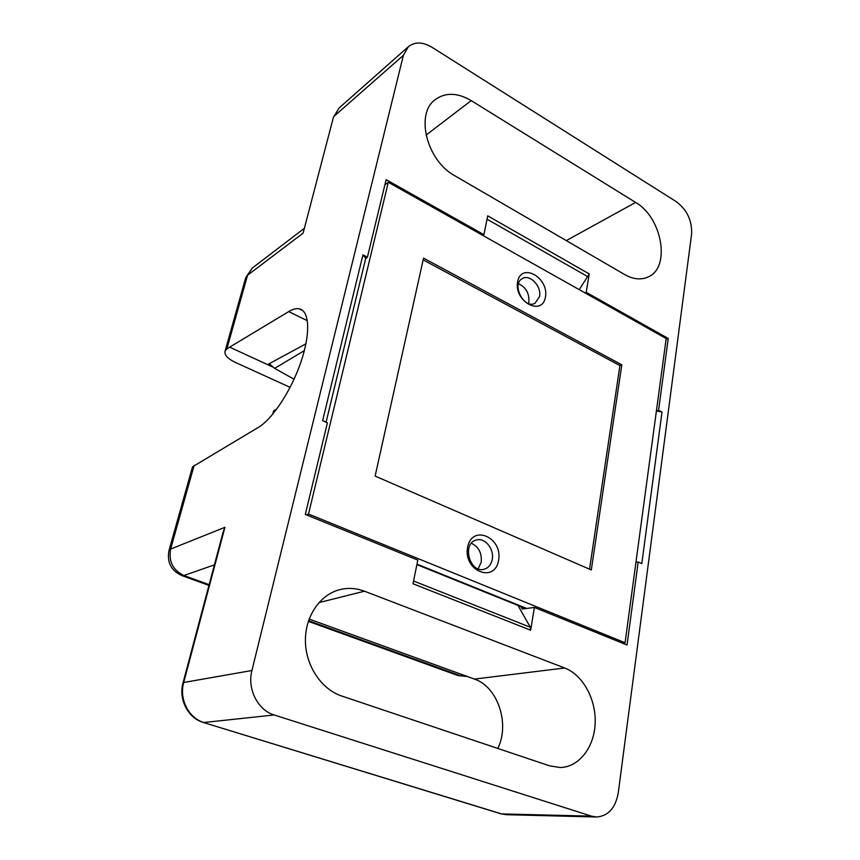 <?xml version="1.0" encoding="UTF-8"?>
<svg xmlns="http://www.w3.org/2000/svg" width="860" height="860" viewBox="0 0 860 860"><rect width="100%" height="100%" fill="white"/><g stroke="black" fill="none" stroke-linecap="round" stroke-linejoin="round"><path stroke-width="1.29" d="M333.293 117.788L303.107 233.146L247.529 275.275L252.356 267.987L245.799 277.425L247.529 275.275L226.814 349.052L229.663 347.15L267.567 364.608L305.945 343.806M223.245 531.609L224.933 527.309L183.696 682.485L183.051 682.765L223.245 531.62M183.008 682.958L183.051 682.765C178.289 699.159 188.018 718.197 203.422 722.486L501.616 813.915L591.476 816.151L274.157 714.972C257.785 710.231 247.024 688.753 251.926 670.51L403.383 55.319L408.382 46.687C414.875 41.624 422.733 41.817 431.967 47.268L676.325 201.702C687.118 209.883 692.203 220.719 691.58 234.221L618.254 792.845C615.491 808.077 608.213 816.129 596.421 817L506.336 814.689L500.821 813.764M591.476 816.151L596.421 817M364.479 591.207L564.697 667.994C582.79 674.885 596.098 699.072 595.174 723.067C594.389 747.082 579.156 767.131 560.236 767.529L549.787 765.905L341.678 696.009C321.328 689.29 305.644 665.672 305.418 641.033C305.085 616.373 319.985 594.69 339.668 589.68C347.977 587.595 356.255 588.1 364.479 591.207L318.91 602.613M471.205 100.609L635.604 202.433C662.232 217.483 670.961 267.664 648.128 276.974C641.066 280.166 633.229 279.349 624.618 274.534L454.854 175.773C426.796 160.841 414.918 113.735 435.343 99.523C445.577 92.246 457.531 92.611 471.205 100.609L426.033 135.106M365.747 258.301L362.952 254.85L367.413 257.194L365.618 258.763L326.069 422.217M656.395 410.951L662.007 412.048L658.588 410.252L668.241 338.474L586.208 292.292L589.229 273.931L487.717 215.828L483.89 234.683L386.14 179.643L367.413 257.194M517.978 605.429L530.308 627.252L530.652 630.208L534.393 607.429L627.026 645.011L638.184 561.978L641.807 563.601L662.007 412.048M530.652 630.208L413.004 583.768L417.81 560.107L305.289 514.441L327.413 422.819L322.618 420.669L362.952 254.85M168.882 550.894L192.532 466.808L258.14 427.517C272.136 419.529 291.099 390.881 300.871 362.167C310.739 333.422 309.536 310.643 299.194 308.815C296.173 308.245 292.669 309.181 288.691 311.61L229.663 347.15M498.606 560.312C502.971 537.274 471.979 523.815 467.582 547.272C463.056 570.911 494.758 583.8 498.606 560.312M545.455 297.033C549.142 277.629 521.289 261.967 517.602 281.704C513.785 301.57 542.219 316.867 545.455 297.033M306.321 514.871L308.504 514.054L625.07 642.753L666.188 338.55L388.301 182.266L384.904 184.782M308.504 514.054L388.301 182.266M423.539 258.14L621.812 364.823L591.314 569.954L375.121 476.075L423.539 258.14M622.371 643.13L625.07 642.753M478.128 568.815L481.191 562.257C481.998 553.163 478.73 546.82 471.366 543.251M528.502 303.505L528.868 302.043C529.405 293.411 525.965 287.315 518.526 283.736M304.365 350.611L274.652 368.36L269.212 363.715M294.055 379.238L274.652 368.36M636.131 562.418L638.184 561.978M586.208 292.292L585.026 292.905M579.242 289.659L589.229 273.931M483.89 234.683L482.783 235.403M520.859 606.59L522.289 609.009L534.393 607.429M658.588 410.252L656.599 410.94M668.241 338.474L666.059 339.453M192.532 466.808L192.328 467.528M226.814 349.052L225.116 350.966C224.105 354.782 227.502 358.577 235.317 362.382L290.11 387.344M267.567 364.608L273.405 367.295M309.138 619.049L474.451 679.088C497.628 686.656 510.163 723.765 497.789 748.437M423.152 259.881L619.92 365.586L621.812 364.823M619.92 365.586L589.53 569.18M539.532 296.625C541.822 286.531 530.039 273.867 522.547 278.489C510.98 283.886 523.998 309.643 535.038 303.268L539.532 296.625M492.221 559.505C494.468 549.088 484.836 537.21 476.332 539.994C461.627 543.219 469.614 573.555 484.083 569.255C488.405 567.998 491.114 564.751 492.221 559.505M272.738 414.208L273.62 410.822L276.694 409.166M274.157 714.972L203.841 722.508C188.684 718.272 178.945 698.976 183.696 682.485L251.926 670.51M203.422 722.486L501.068 813.839L506.336 814.689M403.383 55.319L334.185 116.197L339.077 108.005L333.433 117.261L303.107 233.146M194.166 465.281L170.624 549.067L224.933 527.309M416.982 564.149L526.782 608.493M288.691 311.61L307.385 320.694M588.014 276.812L487.039 219.182M530.308 627.252L413.563 581.016M214.409 564.848L183.868 575.512C172.86 570.191 168.452 561.376 170.624 549.067L169.054 550.282C166.69 562.203 171.032 570.664 182.105 575.673L183.868 575.512L209.141 584.671M308.557 620.694L460.412 675.734L457.176 675.272M463.938 675.272L460.412 675.734L466.238 676.412L458.047 675.584L308.332 621.371M245.519 278.414L225.116 350.966M566.288 240.606L635.604 202.433M474.451 679.088L564.697 667.994M303.795 228.728L252.356 267.987M339.077 108.005L408.382 46.687M525.901 608.622L416.896 564.611M302.827 310.6L299.194 308.815M208.948 585.391L182.105 575.673M466.851 676.336L466.238 676.412"/></g></svg>
